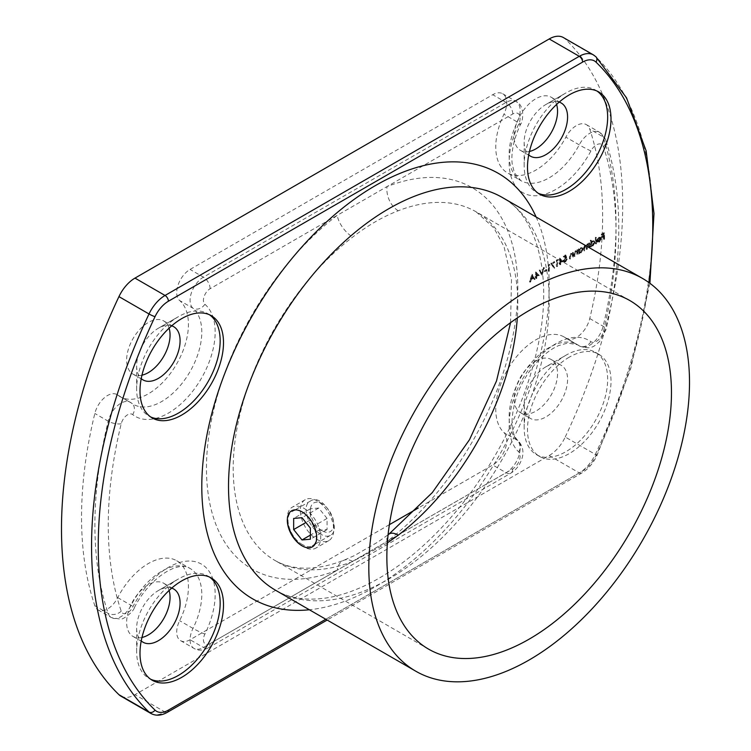 <?xml version="1.0" encoding="UTF-8"?>
<svg xmlns="http://www.w3.org/2000/svg" width="751" height="751" viewBox="0 0 751 751"><rect width="100%" height="100%" fill="white"/><g stroke="black" fill="none" stroke-linecap="round" stroke-linejoin="round"><path stroke-width="0.56" stroke-dasharray="3.75 2.82" d="M536.111 276.537L538.627 275.082L535.632 271.946L535.632 276.18L535.022 276.537L535.022 277.166L535.632 276.809L535.632 278.227L536.111 276.537L536.777 276.922L539.293 275.467L538.627 275.082M566.029 257.621L565.484 254.871L563.306 256.129L563.306 256.758L565.109 255.715L565.4 257.161L563.1 260.362L563.644 261.63L564.949 261.461L566.573 258.795L564.921 260.841L563.963 260.944L563.579 260.071L564.855 257.978L566.695 258.006L566.151 255.256L565.484 254.871M572.346 257.03L572.825 252.28L572.131 253.2L573.013 253.744L570.873 253.331L569.427 256.429L569.427 258.72L569.962 255.284L570.957 253.829L572.271 254.251L572.346 257.03L573.492 257.142L572.825 256.758M573.492 257.142L573.492 252.665L573.013 253.744L571.539 253.716L570.093 256.814L570.093 259.104L570.629 255.669L571.624 254.214L572.947 254.636L571.924 253.754L572.947 254.636L573.013 257.415M576.834 254.439L577.312 249.689L576.618 250.609L577.5 251.153L575.36 250.74L573.914 253.838L573.914 256.129L574.449 252.693L575.444 251.238L576.759 251.66L576.834 254.439L577.979 254.551L577.312 254.167M577.979 254.551L577.979 250.074L577.5 251.153L576.026 251.125L574.581 254.223L574.581 256.513L575.116 253.078L576.111 251.623L577.435 252.045L576.411 251.163L577.435 252.045L577.5 254.824M578.88 249.614L578.88 248.788L578.401 249.06L578.401 253.538L578.88 252.486L579.706 252.984L578.88 252.486L580.457 252.42L582.476 248.928L581.903 247.661L580.448 247.802L578.88 249.614L579.547 249.999L578.88 248.788M595.327 243.765L595.806 243.484L595.806 237.203L595.327 237.485L595.327 243.765L596.472 243.868L595.806 243.484M600.152 238.856L598.744 241.324L596.895 241.7L597.937 242.47L596.895 241.7L598.678 241.906L600.631 238.471L600.011 237.109L600.856 237.626L598.669 237.278L597.111 239.062L596.688 240.855L600.152 238.856L600.828 239.24L599.411 241.709L598.744 241.324M599.411 241.709L597.317 241.202L597.984 241.587L597.561 242.085L599.354 242.291L598.678 241.906M603.419 239.09L603.898 232.688L601.316 234.181L601.316 234.81L603.419 233.599L603.419 235.476L601.316 236.696L601.316 237.325L603.419 236.105L603.419 239.09L604.564 239.203L603.898 238.818M590.774 242.78L590.774 240.113L590.295 240.386L590.295 246.666L590.774 245.615L591.61 246.112L590.774 245.615L592.361 245.558L594.379 242.057L593.797 240.789L592.342 240.93L590.774 242.78L591.441 243.164L591.441 240.498L590.774 240.113M588.737 247.567L589.206 242.817L588.737 243.868L587.395 243.784L586.165 245.577L585.808 245.23L586.831 245.962L584.747 245.324L583.433 248.205L583.433 250.627L584.822 245.821L586.334 246.131L584.822 245.821L586.08 247.361L586.08 249.097L587.479 244.291L588.981 244.601L587.479 244.291L588.737 245.69L588.737 247.567L589.882 247.68L589.206 247.295M589.882 247.68L589.882 243.202L589.404 244.253L587.395 243.784M560.039 262.719L562.555 261.264L559.664 258.072L559.57 262.371L558.96 262.719L558.96 263.348L559.57 262.991L559.57 264.408L560.039 262.719L560.715 263.103L563.231 261.658L562.555 261.264M556.848 260.484L557.664 260.015L557.355 259.564L556.369 260.128L556.369 266.258L556.848 260.484L558.331 260.4L557.664 260.015M551.6 263.507L554.06 262.09L554.06 261.461L550.793 263.348L553.581 268.023L553.994 267.525L551.6 263.507L552.267 263.901L554.726 262.475L554.06 262.09M548.69 265.197L549.507 264.718L548.211 264.84L548.211 270.961L548.69 270.689L548.69 265.197L550.173 265.112L549.507 264.718M544.203 271.242L546.24 270.06L546.24 269.431L544.203 270.613L544.203 271.242L544.869 271.627L546.906 270.444L546.24 270.06M541.415 274.885L543.724 267.431L541.452 273.571L539.678 269.769L539.171 270.06L541.48 274.847M534.477 278.893L531.896 274.256L529.446 281.794L530.75 279.081L533.154 277.692L533.961 279.194L535.144 279.278L531.961 274.218M387.356 542.945L352.735 561.457A18.897 12.514 -111.3 0 0 343.733 560.312L343.733 560.312A18.897 12.514 -111.3 0 0 337.237 570.206L387.037 541.452A18.897 9.021 52.6 0 1 388.924 534.158M352.735 561.457A201.249 116.189 -60 0 1 274.875 560.396A201.249 116.189 -60 0 1 240.085 413.792A201.249 116.189 -60 0 1 352.735 237.044C367.84 225.375 383.019 216.607 398.265 210.759A201.249 116.189 -60 0 1 476.125 211.82A201.249 116.189 -60 0 1 517.308 317.917M320.743 534.214C308.577 528.103 300.644 505.648 310.473 501.03C323.831 491.905 342.55 529.737 330.318 535.397C327.774 536.777 324.582 536.383 320.743 534.214M569.249 357.176A59.057 34.095 120 0 0 530.675 409.22A59.057 34.095 120 0 0 539.725 456.533A59.057 34.095 120 0 0 598.772 422.447A59.057 34.095 120 0 0 598.772 354.256A59.057 34.095 120 0 0 569.249 357.176M565.24 437.026A406.282 234.565 120 0 0 565.24 38.958L595.308 56.316A406.282 234.565 -60 0 1 595.308 454.383L565.24 437.026A28.341 16.362 -60 0 1 549.206 455.538L134.983 694.684A28.341 16.362 -60 0 1 120.808 696.093M389.394 524.667L190.069 639.739A18.897 10.908 -60 0 1 180.625 640.678A18.897 10.908 -60 0 1 179.639 620.692A56.691 32.734 120 0 0 176.692 560.734A56.691 32.734 120 0 0 117.729 597.627A18.897 10.908 -60 0 1 98.081 609.915A18.897 10.908 -60 0 1 94.833 605.691A377.931 218.203 -60 0 1 94.833 413.463A18.897 10.908 -60 0 1 116.978 394.575A18.897 10.908 -60 0 1 117.729 395.092A56.691 32.734 120 0 0 120 396.631A56.691 32.734 120 0 0 175.086 366.582A56.691 32.734 120 0 0 179.639 300.541A18.897 10.908 -60 0 1 178.025 285.145A18.897 10.908 -60 0 1 190.069 269.44L492.722 94.71A19.864 11.472 -60 0 1 502.654 93.725A19.864 11.472 -60 0 1 503.912 114.274A56.691 32.734 120 0 0 507.498 172.908A56.691 32.734 120 0 0 565.869 137.151A19.864 11.472 -60 0 1 586.315 124.619A19.864 11.472 -60 0 1 589.751 129.125A377.931 218.203 -60 0 1 589.751 318.546A19.864 11.472 -60 0 1 566.461 338.485A19.864 11.472 -60 0 1 565.869 338.11A56.691 32.734 120 0 0 564.189 337.011A56.691 32.734 120 0 0 509.497 366.441A56.691 32.734 120 0 0 503.912 432.529A19.864 11.472 -60 0 1 505.301 448.741A19.864 11.472 -60 0 1 492.722 465.01L418.269 507.995M169.097 328.178A30.707 17.733 120 0 0 163.699 320.94A30.707 17.733 120 0 0 148.351 322.461A30.707 17.733 120 0 0 128.29 349.525A30.707 17.733 120 0 0 132.993 374.129A30.707 17.733 120 0 0 141.958 375.181M556.594 104.455A30.707 17.733 120 0 0 551.196 97.217A30.707 17.733 120 0 0 535.848 98.738A30.707 17.733 120 0 0 515.787 125.802A30.707 17.733 120 0 0 520.49 150.407A30.707 17.733 120 0 0 529.455 151.467M535.848 361.034A30.707 17.733 120 0 0 515.787 388.098A30.707 17.733 120 0 0 520.49 412.703A30.707 17.733 120 0 0 551.196 394.97A30.707 17.733 120 0 0 551.196 359.513A30.707 17.733 120 0 0 535.848 361.034M169.097 590.474A30.707 17.733 120 0 0 163.699 583.236A30.707 17.733 120 0 0 148.351 584.757A30.707 17.733 120 0 0 128.29 611.812A30.707 17.733 120 0 0 132.993 636.426A30.707 17.733 120 0 0 141.958 637.477M563.381 37.55A28.341 16.362 -60 0 1 565.24 38.958M302.625 544.672C290.477 538.551 282.667 516.031 292.392 511.469C305.619 502.419 324.61 540.091 312.238 545.827C309.675 547.226 306.474 546.841 302.625 544.672M171.697 588.127A30.707 17.733 120 0 0 158.367 590.539L158.367 590.539A30.707 17.733 120 0 0 136.654 628.146A30.707 17.733 120 0 0 141.226 640.903M209.557 577.087A59.057 34.095 120 0 0 207.933 576.045A59.057 34.095 120 0 0 178.409 578.974L158.367 590.539L178.409 578.974A59.057 34.095 120 0 0 136.654 651.295A59.057 34.095 120 0 0 148.886 678.331A59.057 34.095 120 0 0 150.604 679.214M545.864 366.826L545.864 366.826A30.707 17.733 120 0 0 524.151 404.432A30.707 17.733 120 0 0 530.516 418.485A30.707 17.733 120 0 0 561.222 400.762A30.707 17.733 120 0 0 561.222 365.305A30.707 17.733 120 0 0 545.864 366.826L565.907 355.251A59.057 34.095 120 0 0 524.151 427.572A59.057 34.095 120 0 0 536.383 454.608A59.057 34.095 120 0 0 595.43 420.513A59.057 34.095 120 0 0 595.43 352.322A59.057 34.095 120 0 0 565.907 355.251L545.864 366.826M559.195 102.108A30.707 17.733 120 0 0 545.864 104.53L545.864 104.53A30.707 17.733 120 0 0 524.151 142.136A30.707 17.733 120 0 0 528.723 154.884M597.054 91.078A59.057 34.095 120 0 0 595.43 90.026A59.057 34.095 120 0 0 565.907 92.955L545.864 104.53L565.907 92.955A59.057 34.095 120 0 0 524.151 165.276A59.057 34.095 120 0 0 536.383 192.312A59.057 34.095 120 0 0 538.101 193.195M171.697 325.831A30.707 17.733 120 0 0 158.367 328.243L158.367 328.243A30.707 17.733 120 0 0 136.654 365.859A30.707 17.733 120 0 0 141.226 378.607M209.557 314.8A59.057 34.095 120 0 0 207.933 313.749A59.057 34.095 120 0 0 178.409 316.678L158.367 328.243L178.409 316.678A59.057 34.095 120 0 0 136.654 388.999A59.057 34.095 120 0 0 148.886 416.035A59.057 34.095 120 0 0 150.604 416.918M398.265 210.759A18.897 12.514 -111.3 0 1 387.037 186.586L512.764 113.992A10.411 6.008 -60 0 1 519.363 114.912A10.411 6.008 -60 0 1 518.631 124.253A66.135 38.188 120 0 0 526.235 194.265A66.135 38.188 120 0 0 590.915 150.942A10.411 6.008 -60 0 1 597.937 144.201A10.411 6.008 -60 0 1 603.438 146.736A368.488 212.749 -60 0 1 603.438 331.426A10.411 6.008 -60 0 1 597.937 340.316A10.411 6.008 -60 0 1 590.915 341.677A66.135 38.188 120 0 0 526.235 373.04A66.135 38.188 120 0 0 518.631 451.83A10.411 6.008 -60 0 1 519.363 460.335A10.411 6.008 -60 0 1 512.764 468.868L387.037 541.452A220.146 127.097 120 0 0 517.805 288.515A220.146 127.097 120 0 0 387.037 186.586L337.237 215.33A220.146 127.097 120 0 0 206.469 468.267A220.146 127.097 120 0 0 337.237 570.206L210.111 643.598A9.444 5.454 -60 0 1 204.094 642.706A9.444 5.454 -60 0 1 204.901 634.079A66.135 38.188 120 0 0 198.104 562.546A66.135 38.188 120 0 0 132.674 607.165A9.444 5.454 -60 0 1 126.29 613.436A9.444 5.454 -60 0 1 121.221 611.192A368.488 212.749 -60 0 1 121.221 423.771A9.444 5.454 -60 0 1 126.29 415.678A9.444 5.454 -60 0 1 132.674 414.59A66.135 38.188 120 0 0 198.104 383.658A66.135 38.188 120 0 0 204.901 304.277A9.444 5.454 -60 0 1 204.094 296.579A9.444 5.454 -60 0 1 210.111 288.731L337.237 215.33A18.897 9.021 52.6 0 0 352.735 237.044M604.564 239.203L604.564 233.082L603.898 232.688M604.564 233.082L601.983 234.565L601.316 234.181M601.983 234.565L601.983 235.194L601.316 234.81M601.983 235.194L604.086 233.983L603.419 233.599M604.086 233.983L604.086 235.861L603.419 235.476M604.086 235.861L601.983 237.081L601.316 236.696M601.983 237.081L601.983 237.71L601.316 237.325M601.983 237.71L604.086 236.49L603.419 236.105M604.086 236.49L604.086 239.475M599.354 242.291L601.298 238.865L600.631 238.471M601.298 238.865L600.856 237.626L598.669 237.278M599.336 237.663L597.777 239.447L597.111 239.062M597.777 239.447L597.355 241.24L596.688 240.855M597.355 241.24L600.828 239.24M600.772 238.724L597.834 240.414L599.317 238.227L600.312 238.067L600.772 238.724L600.105 238.33L597.167 240.029L598.65 237.842L599.645 237.682L600.772 238.724M597.834 240.414L597.167 240.029M599.317 238.227L598.65 237.842M596.472 243.868L596.472 237.588L595.806 237.203M596.472 237.588L595.327 237.485M595.994 237.87L595.994 244.15M591.441 240.498L590.295 240.386M590.962 240.771L590.962 247.051L590.295 246.666M590.962 247.051L591.441 246.779L590.774 246.394M591.441 246.779L591.441 245.999L593.027 245.943L592.361 245.558M593.027 245.943L595.045 242.451L594.379 242.057M595.045 242.451L594.473 241.174L592.342 240.93M593.008 241.315L591.441 243.164M593.008 245.399L591.854 245.53L591.441 244.554L592.999 241.869L594.116 241.747L594.567 242.733L593.008 245.399L591.187 245.145L590.774 244.159L592.332 241.484L593.45 241.362L593.9 242.338L592.342 245.014M591.441 244.554L590.774 244.159M592.999 241.869L592.332 241.484M594.567 242.733L593.9 242.338M589.882 243.202L589.206 242.817M589.404 243.484L588.737 243.099M589.404 244.253L588.868 243.934L589.404 244.253M588.061 244.169L586.831 245.962L584.747 245.324M585.414 245.708L584.1 248.59L584.1 251.012L583.433 250.627M584.1 251.012L584.578 250.74L583.903 250.355M584.578 250.74L584.578 248.318L585.498 246.206L586.747 247.746L586.747 249.482L586.08 249.097M586.747 249.482L587.226 249.21L586.559 248.825M587.226 249.21L588.146 244.676L589.404 246.075L589.404 247.952M579.547 249.172L578.401 249.06M579.068 249.445L579.068 253.922L578.401 253.538M579.068 253.922L579.547 253.65L578.88 253.256M579.547 253.65L579.547 252.871L581.124 252.815L580.457 252.42M581.124 252.815L583.152 249.313L582.476 248.928M583.152 249.313L582.569 248.046L580.448 247.802M581.114 248.187L579.547 249.999M581.114 252.27L579.96 252.392L579.547 251.416L581.105 248.741L582.222 248.619L582.673 249.595L581.114 252.27L579.293 252.007L578.88 251.031L580.439 248.356L581.556 248.234L582.006 249.21L580.439 251.885M579.547 251.416L578.88 251.031M581.105 248.741L580.439 248.356M582.673 249.595L582.006 249.21M577.979 250.074L577.312 249.689M577.5 250.346L576.834 249.961M576.026 251.125L575.36 250.74M574.581 256.513L573.914 256.129M575.059 256.241L574.393 255.847M575.116 253.078L574.449 252.693M576.111 251.623L575.444 251.238M573.492 252.665L572.825 252.28M573.013 252.937L572.346 252.552M571.539 253.716L570.873 253.331M570.093 259.104L569.427 258.72M570.572 258.832L569.906 258.438M570.629 255.669L569.962 255.284M571.624 254.214L570.957 253.829M566.151 255.256L563.973 256.513L563.306 256.129M563.973 256.513L563.973 257.142L563.306 256.758M563.973 257.142L565.775 256.1L565.109 255.715M565.775 256.1L566.066 257.546L565.4 257.161M566.066 257.546L564.771 257.396M565.437 257.781L563.766 260.757L563.1 260.362M563.766 260.757L564.311 262.015L565.616 261.846L564.949 261.461M565.616 261.846L567.24 259.179L566.573 258.795M567.24 259.179L566.094 259.067M566.761 259.452L565.597 261.226L564.921 260.841M565.597 261.226L564.63 261.329L563.579 260.071M564.245 260.456L565.522 258.363L564.855 257.978M565.522 258.363L566.695 258.006M563.231 261.658L559.664 258.072M560.33 258.457L559.57 258.128M560.237 258.513L560.237 262.756L559.57 262.371M560.237 262.756L558.96 262.719M559.626 263.103L559.626 263.732L558.96 263.348M559.626 263.732L560.237 263.385L559.57 262.991M560.237 263.385L560.237 264.793L559.57 264.408M560.237 264.793L560.715 264.521L560.039 264.136M560.715 264.521L560.715 263.103M562.292 261.564L560.715 262.475L560.715 259.818L562.292 261.564L561.626 261.179L560.039 262.09L560.039 259.433L561.626 261.179M560.715 262.475L560.039 262.09M560.715 259.818L560.039 259.433M558.331 260.4L557.355 259.564M558.021 259.949L556.369 260.128M557.035 260.513L557.035 266.643L556.369 266.258M557.035 266.643L557.514 266.361L556.848 265.976M557.514 266.361L557.514 260.869M554.726 262.475L554.06 261.461M554.726 261.846L551.469 263.732L550.793 263.348M551.469 263.732L553.581 268.023M554.257 268.407L554.66 267.91L553.994 267.525M554.66 267.91L552.267 263.901M550.173 265.112L549.197 264.277M549.863 264.662L548.211 264.84M548.878 265.225L548.878 271.346L548.211 270.961M548.878 271.346L549.356 271.073L548.69 270.689M549.356 271.073L549.356 265.582M546.906 270.444L546.24 269.431M546.906 269.816L544.869 270.998L544.203 270.613M544.869 270.998L544.869 271.627M542.147 275.232L544.391 267.816L543.724 267.431M544.391 267.816L543.217 267.722M543.884 268.107L542.119 273.955L541.452 273.571M542.119 273.955L539.678 269.769M540.345 270.153L539.171 270.06M539.838 270.444L542.081 275.27M539.293 275.467L535.735 271.89M536.402 272.275L535.632 271.946M536.308 272.331L536.308 276.565L535.632 276.18M536.308 276.565L535.022 276.537M535.688 276.922L535.688 277.551L535.022 277.166M535.688 277.551L536.308 277.194L535.632 276.809M536.308 277.194L536.308 278.612L535.632 278.227M536.308 278.612L536.777 278.339L536.111 277.954M536.777 278.339L536.777 276.922M538.364 275.382L536.777 276.293L536.777 273.636L538.364 275.382L537.688 274.997L536.111 275.908L536.111 273.251L537.688 274.997M536.777 276.293L536.111 275.908M536.777 273.636L536.111 273.251M532.628 274.603L531.896 274.256M532.562 274.65L530.122 282.179L529.446 281.794M530.122 282.179L530.638 281.888L529.962 281.494M530.638 281.888L531.417 279.466L530.75 279.081M531.417 279.466L533.82 278.077L533.154 277.692M533.82 278.077L534.628 279.579L533.961 279.194M534.628 279.579L535.144 279.278M533.567 277.598L531.67 278.696L532.6 275.814L533.567 277.598L532.9 277.213L531.004 278.311L531.933 275.429L532.9 277.213M531.67 278.696L531.004 278.311M532.6 275.814L531.933 275.429M304.014 508.38A23.619 13.64 60 0 1 319.447 529.192A23.619 13.64 60 0 1 315.824 548.127A23.619 13.64 60 0 1 304.014 546.953L304.014 546.953A23.619 13.64 60 0 1 287.314 518.021A23.619 13.64 60 0 1 292.205 507.216A23.619 13.64 60 0 1 304.014 508.38M317.044 539.434A23.619 13.64 -120 0 0 328.854 540.598A23.619 13.64 -120 0 0 333.744 529.793A23.619 13.64 -120 0 0 317.044 500.861A23.619 13.64 -120 0 0 305.235 499.687A23.619 13.64 -120 0 0 301.611 518.622A23.619 13.64 -120 0 0 317.044 539.434M322.048 530.75A16.531 9.547 60 0 1 310.36 510.502A16.531 9.547 60 0 1 322.057 503.752A16.531 9.547 60 0 1 333.744 524.001A16.531 9.547 60 0 1 322.048 530.75M310.36 519.927L318.715 530.319L327.06 529.568L327.06 518.434L318.715 508.042L310.36 508.793L310.36 519.927L305.882 522.508M310.36 508.793L293.66 518.434M318.715 508.042L302.005 517.692M327.06 518.434L310.36 528.075M327.06 529.568L310.36 539.218M318.715 530.319L310.36 535.134M536.12 217.001A245.652 141.826 -60 0 1 498.326 457.021A245.652 141.826 -60 0 1 309.365 609.765M325.784 619.246L582.607 470.971A23.619 13.64 -60 0 0 595.975 455.538A401.55 231.843 120 0 0 648.855 282.517M549.206 455.538L579.274 472.895L165.051 712.042L134.983 694.684M275.486 590.202A226.764 130.918 120 0 0 502.241 459.283A226.764 130.918 120 0 0 502.241 197.438C535.294 214.814 553.309 271.702 538.439 343.573C526.367 401.062 500.776 454.768 461.677 504.681C431.177 542.344 399.034 569.277 365.249 585.489C351.768 591.826 338.992 595.956 326.892 597.88C306.436 600.922 289.304 598.369 275.486 590.202M595.975 455.538A4.722 0.544 25.3 0 0 596.904 455.632A4.722 0.544 25.3 0 0 595.308 454.383A28.341 16.362 120 0 1 579.274 472.895A4.722 2.732 -120 0 0 581.631 473.13A4.722 2.732 -120 0 0 582.607 470.971M167.407 712.277A4.722 2.732 60 0 1 165.051 712.042A28.341 16.362 120 0 1 150.876 713.45M593.44 54.907A28.341 16.362 120 0 1 595.308 56.316A4.722 3.821 133.9 0 1 595.909 56.766M518.631 451.83A9.444 7.641 -46.6 0 0 518.434 441.109A9.444 7.641 -46.6 0 0 517.27 440.236A56.691 32.734 -60 0 1 522.856 374.158A56.691 32.734 -60 0 1 577.547 344.728A56.691 32.734 -60 0 1 579.228 345.817A19.864 11.472 120 0 0 579.819 346.202A19.864 11.472 120 0 0 603.119 326.263A377.931 218.203 120 0 0 603.119 136.842A19.864 11.472 120 0 0 599.683 132.336A19.864 11.472 120 0 0 579.228 144.859A56.691 32.734 -60 0 1 520.856 180.625A56.691 32.734 -60 0 1 517.27 121.981A19.864 11.472 120 0 0 516.012 101.441A19.864 11.472 120 0 0 506.08 102.418L203.427 277.157A18.897 10.908 120 0 0 191.383 292.862A18.897 10.908 120 0 0 192.998 308.248A56.691 32.734 -60 0 1 188.445 374.289A56.691 32.734 -60 0 1 133.368 404.338A56.691 32.734 -60 0 1 131.096 402.799A18.897 10.908 120 0 0 130.336 402.292A18.897 10.908 120 0 0 108.191 421.18A377.931 218.203 120 0 0 108.191 613.407A18.897 10.908 120 0 0 111.439 617.632A18.897 10.908 120 0 0 131.096 605.334A56.691 32.734 -60 0 1 190.05 568.451A56.691 32.734 -60 0 1 192.998 628.409A18.897 10.908 120 0 0 193.983 648.395A18.897 10.908 120 0 0 203.427 647.456L506.08 472.717A19.864 11.472 120 0 0 518.669 456.448A19.864 11.472 120 0 0 517.27 440.236L503.912 432.529M590.915 341.677A9.444 7.698 126.1 0 1 579.228 345.817L565.869 338.11M603.438 331.426A9.444 3.52 13.5 0 0 605.944 329.773A9.444 3.52 13.5 0 0 603.119 326.263L589.751 318.546M603.438 146.736A9.444 6.862 -18.4 0 0 605.719 139.893A9.444 6.862 -18.4 0 0 603.119 136.842L589.751 129.125M590.915 150.942A9.444 0.469 -152 0 1 579.228 144.859L565.869 137.151M518.631 124.253A9.444 1.051 25.5 0 0 520.481 124.459A9.444 1.051 25.5 0 0 517.27 121.981L503.912 114.274M512.764 113.992A9.444 5.454 -120 0 0 506.08 102.418L492.722 94.71M210.111 288.731A9.444 5.454 -120 0 0 203.427 277.157L190.069 269.44M204.901 304.277A9.444 7.67 -49.1 0 1 192.998 308.248L179.639 300.541M120 396.631L131.847 403.315A9.444 7.688 128.3 0 0 131.096 402.799L117.729 395.092M121.221 423.771A9.444 3.483 13.7 0 1 108.191 421.18L94.833 413.463M121.221 611.192A9.444 6.881 -18.8 0 1 108.191 613.407L94.833 605.691M98.081 609.915L111.439 617.632L120.423 619.115C122.385 620.176 133.312 612.243 134.391 607.625A9.444 0.648 -152.8 0 0 131.096 605.334L117.729 597.627M204.901 634.079A9.444 0.845 26.3 0 1 192.998 628.409L179.639 620.692M180.625 640.678L193.983 648.395C197.945 650.854 202.676 650.704 208.158 647.925A9.444 5.454 -120 0 1 203.427 647.456L190.069 639.739M512.764 468.868A9.444 5.454 -120 0 1 510.811 473.186A9.444 5.454 -120 0 1 506.08 472.717L492.722 465.01M116.978 394.575L131.847 403.315A9.444 7.688 128.3 0 1 132.674 414.59M176.692 560.734L190.05 568.451C178.015 560.105 149.224 578.035 134.391 607.625A9.444 0.648 -152.8 0 1 132.674 607.165M564.189 337.011L577.547 344.728L567.615 343.047L558.772 345.554C551.863 348.539 544.907 353.693 537.913 361.034C528.911 370.731 521.973 381.94 517.12 394.66C509.929 418.072 510.361 433.562 518.434 441.109C524.752 448.056 522.837 455.97 521.936 458.551C519.927 464.935 516.219 469.816 510.811 473.186L208.158 647.925A9.444 5.454 -120 0 0 210.111 643.598M584.1 248.59L583.433 248.205M584.578 248.318L583.903 247.933M586.747 247.746L586.08 247.361M587.226 246.938L586.559 246.553M589.404 246.075L588.737 245.69M574.581 254.223L573.914 253.838M575.059 254.129L574.393 253.744M577.5 253.209L576.834 252.824M570.093 256.814L569.427 256.429M570.572 256.72L569.906 256.335M573.013 255.8L572.346 255.415M629.789 300.531L476.125 211.82L493.933 227.985L504.09 246.816L511.497 279.682L510.558 322.658M428.539 649.108L274.875 560.396C282 564.545 290.196 567.052 299.461 567.897C312.491 569.127 327.248 566.601 343.733 560.312L354.51 555.552L377.734 542.128L388.079 534.796M132.993 636.426L143.019 642.208M163.699 583.236L173.725 589.019M136.654 628.146L136.654 651.295M148.886 678.331L152.228 680.256M207.933 576.045L211.275 577.97M520.49 412.703L530.516 418.485M551.196 359.513L561.222 365.305M524.151 404.432L524.151 427.572M536.383 454.608L539.725 456.533M595.43 352.322L598.772 354.256M520.49 150.407L530.516 156.189M551.196 97.217L561.222 103.009M524.151 142.136L524.151 165.276M536.383 192.312L539.725 194.237M595.43 90.026L598.772 91.96M132.993 374.129L143.019 379.912M163.699 320.94L173.725 326.723M136.654 365.859L136.654 388.999M148.886 416.035L152.228 417.96M207.933 313.749L211.275 315.683M649.906 283.287L630.662 368.929L596.904 455.632C593.112 463.433 588.024 469.262 581.631 473.13L327.173 620.044M310.473 501.03L292.392 511.469M330.318 535.397L312.238 545.827M586.315 124.619L599.683 132.336L605.719 139.893C623.048 193.842 623.123 257.133 605.944 329.773L599.448 341.705C595.027 344.953 592.727 350.426 579.819 346.202L566.461 338.485M502.654 93.725L516.012 101.441C525.85 105.844 522.499 122.873 520.481 124.459C513.675 139.292 510.915 152.491 512.201 164.056L514.435 172.852L520.856 180.625L507.498 172.908M599.711 237.72L600.378 238.105M593.797 240.789L594.473 241.174M591.187 245.145L591.854 245.53M593.45 241.362L594.116 241.747M588.455 243.643L589.131 244.028M581.903 247.661L582.569 248.046M579.293 252.007L579.96 252.392M581.556 248.234L582.222 248.619M563.644 261.63L564.311 262.015M563.963 260.944L564.63 261.329M305.235 499.687L292.205 507.216M328.854 540.598L315.824 548.127M322.057 503.752L317.044 500.861M333.744 524.001L333.744 529.793M302.005 545.799L304.014 546.953M287.314 520.34L287.314 518.021"/><path stroke-width="1.13" d="M388.079 534.796L388.924 534.158A18.897 9.021 52.6 0 1 398.265 535.172L387.356 542.945M529.164 310.501A201.249 116.189 120 0 0 397.692 487.85A201.249 116.189 120 0 0 428.539 649.108A201.249 116.189 120 0 0 551.929 623.884A201.249 116.189 120 0 0 664.579 447.136A201.249 116.189 120 0 0 629.789 300.531A201.249 116.189 120 0 0 529.164 310.501M181.751 318.602A59.057 34.095 120 0 0 143.178 370.637A59.057 34.095 120 0 0 152.228 417.96A59.057 34.095 120 0 0 211.275 383.864A59.057 34.095 120 0 0 211.275 315.683A59.057 34.095 120 0 0 181.751 318.602M569.249 94.879A59.057 34.095 120 0 0 530.675 146.924A59.057 34.095 120 0 0 539.725 194.237A59.057 34.095 120 0 0 598.772 160.151A59.057 34.095 120 0 0 598.772 91.96A59.057 34.095 120 0 0 569.249 94.879M181.751 580.898A59.057 34.095 120 0 0 143.178 632.933A59.057 34.095 120 0 0 152.228 680.256A59.057 34.095 120 0 0 211.275 646.16A59.057 34.095 120 0 0 211.275 577.97A59.057 34.095 120 0 0 181.751 580.898M549.206 38.958L134.983 278.105L165.051 295.462L579.274 56.316L549.206 38.958A28.341 16.362 -60 0 1 563.381 37.55L593.44 54.907A28.341 16.362 120 0 0 579.274 56.316A4.722 2.732 -120 0 1 582.607 62.098A23.619 13.64 -60 0 1 595.975 62.098A401.55 231.843 120 0 1 648.855 282.517M118.949 296.617A406.282 234.565 120 0 0 118.949 694.684L149.017 712.042A406.282 234.565 -60 0 1 149.017 313.974L118.949 296.617A28.341 16.362 -60 0 1 134.983 278.105M418.269 507.995L389.394 524.667M141.958 375.181A30.707 17.733 120 0 0 163.699 356.396A30.707 17.733 120 0 0 169.097 328.178M529.455 151.467A30.707 17.733 120 0 0 551.196 132.683A30.707 17.733 120 0 0 556.594 104.455M141.958 637.477A30.707 17.733 120 0 0 163.699 618.693A30.707 17.733 120 0 0 169.097 590.474M582.607 62.098L168.393 301.245A23.619 13.64 -60 0 0 155.025 316.678A401.55 231.843 120 0 0 155.025 710.117A4.722 3.821 -46.1 0 1 149.017 712.042A28.341 16.362 120 0 0 150.876 713.45L120.808 696.093A28.341 16.362 -60 0 1 118.949 694.684M529.164 289.67A226.764 130.918 120 0 0 381.02 489.502A226.764 130.918 120 0 0 415.782 671.206A226.764 130.918 120 0 0 642.546 540.279A226.764 130.918 120 0 0 642.546 278.443A226.764 130.918 120 0 0 529.164 289.67M141.226 640.903A30.707 17.733 120 0 0 143.019 642.208A30.707 17.733 120 0 0 173.725 624.475A30.707 17.733 120 0 0 173.725 589.019A30.707 17.733 120 0 0 171.697 588.127M150.604 679.214A59.057 34.095 120 0 0 207.933 644.236A59.057 34.095 120 0 0 209.557 577.087M528.723 154.884A30.707 17.733 120 0 0 530.516 156.189A30.707 17.733 120 0 0 561.222 138.466A30.707 17.733 120 0 0 561.222 103.009A30.707 17.733 120 0 0 559.195 102.108M538.101 193.195A59.057 34.095 120 0 0 595.43 158.217A59.057 34.095 120 0 0 597.054 91.078M141.226 378.607A30.707 17.733 120 0 0 143.019 379.912A30.707 17.733 120 0 0 173.725 362.179A30.707 17.733 120 0 0 173.725 326.723A30.707 17.733 120 0 0 171.697 325.831M150.604 416.918A59.057 34.095 120 0 0 207.933 381.94A59.057 34.095 120 0 0 209.557 314.8M302.005 511.853A20.784 11.997 -120 0 0 287.314 520.34A20.784 11.997 -120 0 0 302.005 545.799A20.784 11.997 -120 0 0 316.706 537.312A20.784 11.997 -120 0 0 302.005 511.853M293.66 529.568L302.005 539.96L310.36 539.218L310.36 528.075L302.005 517.692L293.66 518.434L293.66 529.568L305.882 522.508M310.36 535.134L302.005 539.96M517.308 317.917A201.249 116.189 -60 0 1 398.265 535.172M309.365 609.765A245.652 141.826 -60 0 1 205.098 445.568A245.652 141.826 -60 0 1 375.5 185.525A245.652 141.826 -60 0 1 536.12 217.001M325.784 619.246L168.393 710.117A23.619 13.64 -60 0 1 155.025 710.117M642.546 278.443L502.241 197.438A226.764 130.918 120 0 0 388.858 208.675A226.764 130.918 120 0 0 240.724 408.497A226.764 130.918 120 0 0 275.486 590.202L415.782 671.206M168.393 710.117A4.722 2.732 60 0 1 167.407 712.277C161.399 715.703 155.889 716.088 150.876 713.45M649.906 283.287L653.999 213.5L646.132 150.838L626.541 97.846L595.909 56.766A4.722 3.821 133.9 0 1 595.975 62.098M155.025 316.678A4.722 0.544 -154.7 0 1 149.017 313.974A28.341 16.362 120 0 1 165.051 295.462A4.722 2.732 60 0 1 168.393 301.245M327.173 620.044L167.407 712.277M595.909 56.766L593.44 54.907M388.924 534.158L432.323 492.581L469.516 439.682L496.514 380.964L510.558 322.658"/></g></svg>
